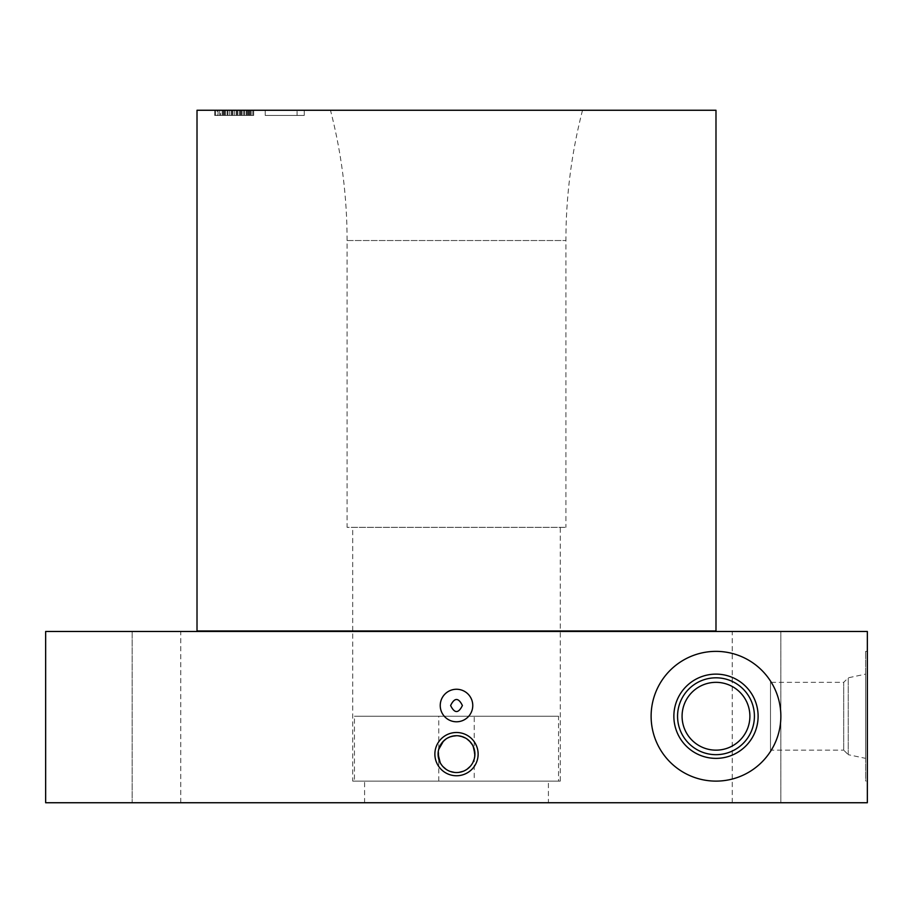 <?xml version="1.0" encoding="UTF-8"?>
<svg xmlns="http://www.w3.org/2000/svg" width="913" height="913" viewBox="0 0 913 913"><rect width="100%" height="100%" fill="white"/><g stroke="black" fill="none" stroke-linecap="round" stroke-linejoin="round"><path stroke-width="0.68" stroke-dasharray="4.57 3.42" d="M558.562 716.249L354.438 716.249L558.562 716.249L558.562 781.117L354.438 781.117L354.438 716.249M474.235 716.249L438.765 716.249L474.235 716.249L474.235 781.117L438.765 781.117L474.235 781.117M352.703 781.117L560.297 781.117L560.297 631.476L352.703 631.476L352.703 781.117L560.297 781.117M354.438 781.117L558.562 781.117M438.582 749.847L438.594 758.475M440.226 762.766L442.816 766.464L440.226 762.766M446.206 769.408L450.2 771.439L446.217 769.408M454.606 772.455L459.022 772.375L454.606 772.455M463.302 771.245L467.125 769.18L463.302 771.257M470.378 766.247L472.866 762.583L470.378 766.247M438.685 749.447L438.08 754.127A18.42 18.42 0 0 1 456.5 735.707A18.42 18.42 0 0 1 474.92 754.127A18.42 18.42 0 0 0 456.5 735.707A18.42 18.42 0 0 0 438.08 754.127A18.42 18.42 0 0 0 456.5 772.546A18.42 18.42 0 0 0 474.92 754.127L474.418 758.406L474.406 749.778M472.774 745.499L470.184 741.79M466.794 738.845L462.8 736.814M458.406 735.798L453.978 735.878M449.698 737.008L445.875 739.085M442.622 742.018L440.134 745.67M352.703 631.476L560.297 631.476M45.65 631.476L180.751 631.476L132.145 631.476L132.145 802.744L180.751 802.744L45.65 802.744L45.65 631.476L132.145 631.476L132.145 802.744L45.65 802.744L45.65 631.476L867.35 631.476L732.249 631.476L780.855 631.476L780.855 802.744L732.249 802.744L867.35 802.744L780.855 802.744L780.855 631.476L867.35 631.476L867.35 802.744L45.65 802.744L45.65 631.476M364.595 802.744L548.405 802.744L364.595 802.744L364.595 781.117L548.405 781.117L548.405 802.744M867.35 802.744L867.35 631.476L867.35 802.744M867.35 781.117L867.35 651.368L867.35 781.117L865.615 781.117L865.615 651.368L865.615 781.117M867.35 651.368L865.615 651.368M865.615 758.372L865.615 674.125L865.615 758.372L848.234 754.674L848.234 677.811L865.615 674.125M848.234 754.674L848.234 677.811L843.715 682.342L843.715 750.155L848.234 754.674M843.715 750.155L843.715 682.342L770.481 682.342L770.481 750.155L843.715 750.155M770.481 750.155L770.481 682.342M651.117 716.249A64.869 64.869 0 0 1 715.986 651.368A64.869 64.869 0 0 1 780.855 716.249A64.869 64.869 0 0 1 715.986 781.117A64.869 64.869 0 0 1 651.117 716.249M682.079 716.249A33.907 33.907 0 0 0 715.986 750.155A33.907 33.907 0 0 0 749.893 716.249A33.907 33.907 0 0 0 715.986 682.342A33.907 33.907 0 0 0 682.079 716.249M440.237 705.521A16.263 16.263 0 0 0 456.5 721.784A16.263 16.263 0 0 0 472.763 705.521A16.263 16.263 0 0 0 456.5 689.258A16.263 16.263 0 0 0 440.237 705.521M443.444 741.128L447.267 738.183M450.166 736.825L451.718 736.335M456.5 735.707L461.259 736.335M465.698 738.16L469.533 741.105M472.512 745.008L473.231 746.423M548.405 781.117L364.595 781.117M438.765 781.117L438.765 716.249M220.524 110.256L253.654 110.256L214.726 110.256L214.726 115.449L253.654 115.449L214.726 115.449L251.166 115.449L214.726 115.449L249.511 115.449L214.726 115.449L214.726 110.256L253.654 110.256L214.726 110.256L249.511 110.256L214.726 110.256L214.726 115.449L214.726 110.256L214.726 115.449L214.726 110.256L214.726 115.449L214.726 110.256L217.214 110.256L215.559 110.256L215.559 115.449L215.559 110.256L215.559 115.449L215.559 110.256L223.845 110.256L219.702 110.256L219.702 115.449L248.69 115.449L219.702 115.449L219.702 110.256L219.702 115.449L219.702 110.256L219.702 115.449L219.702 110.256L222.179 110.256L220.524 110.256L220.524 115.449M715.986 110.256L197.014 110.256L197.014 630.963L715.986 630.963L715.986 110.256M330.472 110.256L582.528 110.256L330.472 110.256A518.972 518.972 0 0 1 347.088 240.518L347.088 527.337L565.912 527.337L347.088 527.337M297.079 110.256L265.238 110.256L304.269 110.256L265.238 110.256L304.269 110.256L265.238 110.256L297.079 110.256L265.238 110.256L265.238 115.449L304.269 115.449L265.238 115.449L265.238 110.256L265.238 115.449L265.238 110.256L297.079 110.256L297.079 115.449M352.703 630.963L560.297 630.963L352.703 630.963L352.703 527.337L560.297 527.337L560.297 630.963M352.703 527.337L560.297 527.337M582.528 110.256A518.972 518.972 0 0 0 565.912 240.518L565.912 527.337M248.69 110.256L248.69 115.449L248.69 110.256M247.857 110.256L247.857 115.449M246.202 110.256L246.202 115.449L246.202 110.256M243.714 110.256L243.714 115.449M242.059 110.256L242.059 115.449M239.571 110.256L239.571 115.449M237.916 110.256L237.916 115.449L237.916 110.256M237.095 110.256L237.095 115.449L237.095 110.256M236.262 110.256L236.262 115.449M234.607 110.256L234.607 115.449L234.607 110.256M231.297 110.256L231.297 115.449L231.297 110.256M227.976 110.256L227.976 115.449M223.845 110.256L223.845 115.449M217.214 110.256L215.559 110.256L217.214 110.256L217.214 115.449M218.047 110.256L218.047 115.449M222.179 110.256L222.179 115.449L222.179 110.256M225.5 110.256L225.5 115.449L225.5 110.256M223.012 110.256L223.012 115.449M224.666 110.256L224.666 115.449M227.154 110.256L227.154 115.449M229.642 110.256L229.642 115.449M232.119 110.256L232.119 115.449L232.119 110.256M232.952 110.256L232.952 115.449M241.226 110.256L241.226 115.449M244.547 110.256L244.547 115.449M251.166 110.256L251.166 115.449L252.821 115.449L251.166 115.449L251.166 110.256L251.166 115.449M252.821 110.256L252.821 115.449L253.654 115.449L252.821 115.449L252.821 110.256M253.654 110.256L253.654 115.449L249.511 115.449L253.654 115.449L253.654 110.256L253.654 115.449L253.654 110.256L253.654 115.449L253.654 110.256L253.654 115.449L253.654 110.256L249.511 110.256L249.511 115.449L249.511 110.256L249.511 115.449L249.511 110.256L214.726 110.256L253.654 110.256M250.345 110.256L250.345 115.449M247.024 110.256L247.024 115.449M240.404 110.256L240.404 115.449L240.404 110.256M304.269 110.256L304.269 115.449M434.873 754.127A21.627 21.627 0 0 0 456.5 775.753A21.627 21.627 0 0 0 478.127 754.127A21.627 21.627 0 0 0 456.5 732.5A21.627 21.627 0 0 0 434.873 754.127M438.08 754.127A18.42 18.42 0 0 0 456.5 772.546A18.42 18.42 0 0 0 474.92 754.127M456.5 110.256L427.09 110.256L456.5 110.256M410.359 110.256L387.648 110.256L410.359 110.256M424.146 110.256L453.327 110.256L424.146 110.256M472.797 110.256L492.255 110.256L472.797 110.256M529.551 110.256L498.738 110.256L529.551 110.256M347.088 240.518L565.912 240.518L347.088 240.518M732.249 802.744L732.249 631.476M180.751 802.744L180.751 631.476"/><path stroke-width="1.37" d="M450.6 705.521C454.537 713.544 458.474 713.544 462.4 705.521C458.463 697.486 454.526 697.486 450.6 705.521M438.594 758.475L440.226 762.766L438.08 754.127A18.42 18.42 0 0 0 456.5 772.546A18.42 18.42 0 0 0 474.92 754.127A18.42 18.42 0 0 0 456.5 735.707A18.42 18.42 0 0 0 438.08 754.127M442.816 766.464L446.206 769.408L442.816 766.464M450.2 771.439L454.606 772.455L450.2 771.439M459.022 772.375L463.302 771.245L459.022 772.375M467.125 769.18L470.378 766.247L467.125 769.18M472.866 762.583L474.418 758.406L472.866 762.583M474.406 749.778L472.774 745.499M470.184 741.79L466.794 738.845M462.8 736.814L458.406 735.798M453.978 735.878L449.698 737.008M445.875 739.085L442.622 742.018M440.134 745.67L438.582 749.847M45.65 631.476L867.35 631.476L867.35 802.744L45.65 802.744L45.65 631.476M651.117 716.249A64.869 64.869 0 0 1 715.986 651.368A64.869 64.869 0 0 1 780.855 716.249A64.869 64.869 0 0 1 715.986 781.117A64.869 64.869 0 0 1 651.117 716.249M440.237 705.521A16.263 16.263 0 0 0 456.5 721.784A16.263 16.263 0 0 0 472.763 705.521A16.263 16.263 0 0 0 456.5 689.258A16.263 16.263 0 0 0 440.237 705.521M673.862 716.249A42.124 42.124 0 0 0 715.986 758.372A42.124 42.124 0 0 0 758.11 716.249A42.124 42.124 0 0 0 715.986 674.125A42.124 42.124 0 0 0 673.862 716.249M677.56 716.249A38.426 38.426 0 0 0 715.986 754.674A38.426 38.426 0 0 0 754.412 716.249A38.426 38.426 0 0 0 715.986 677.811A38.426 38.426 0 0 0 677.56 716.249M682.079 716.249A33.907 33.907 0 0 1 715.986 682.342A33.907 33.907 0 0 1 749.893 716.249A33.907 33.907 0 0 1 715.986 750.155A33.907 33.907 0 0 1 682.079 716.249M438.685 749.447L443.444 741.128M447.267 738.183L450.166 736.825M451.718 736.335L456.5 735.707M461.259 736.335L465.698 738.16M469.533 741.105L472.512 745.008M473.231 746.423L474.92 754.127M197.014 110.256L715.986 110.256L715.986 630.963L197.014 630.963L197.014 110.256M478.127 754.127A21.627 21.627 0 0 1 456.5 775.753A21.627 21.627 0 0 1 434.873 754.127A21.627 21.627 0 0 1 456.5 732.5A21.627 21.627 0 0 1 478.127 754.127"/></g></svg>
